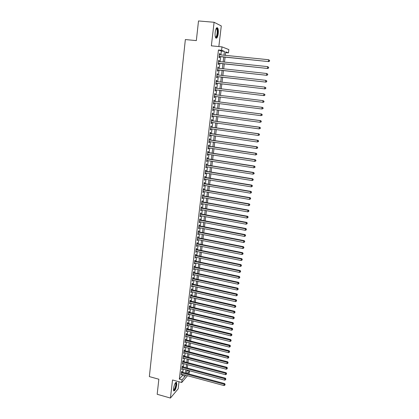 <?xml version="1.0" encoding="UTF-8"?>
<svg xmlns="http://www.w3.org/2000/svg" width="419" height="419" viewBox="0 0 419 419"><rect width="100%" height="100%" fill="white"/><g stroke="black" fill="none" stroke-linecap="round" stroke-linejoin="round"><path stroke-width="0.63" d="M176.76 384.773L176.593 382.406C175.399 382.133 174.372 384.181 173.508 388.56L173.681 390.911C174.88 391.163 175.907 389.115 176.76 384.773M218.231 33.646C218.493 31.011 218.309 29.126 217.681 27.989C216.628 27.094 215.795 28.513 215.193 32.247C214.937 34.892 215.12 36.767 215.743 37.883C216.801 38.773 217.634 37.364 218.231 33.646M187.021 370.48L189.477 371.134L188.927 373.999M218.838 46.561L221.29 25.941L214.093 22.275L198.506 20.95L196.333 40.606L185.355 39.559L149.353 376.602L158.848 379.221L157.177 394.284L170.428 398.05L178.154 388.858L178.997 381.756M220.886 54.894L221.342 51.066L218.446 49.981L221.583 50.296L221.991 46.87L228.868 49.599L228.465 52.894L225.736 51.862L225.317 55.345M225.647 52.611L228.465 52.894M181.909 372.114L182.024 371.182L181.506 371.768L181.123 374.958L181.668 374.146M182.548 366.787L182.658 365.85L182.145 366.426L181.762 369.631L182.307 368.814M183.187 361.435L183.297 360.497L182.784 361.063L182.401 364.284L182.946 363.456M183.831 356.066L183.941 355.123L183.428 355.673L183.04 358.91L183.59 358.077M184.475 350.672L184.585 349.724L184.072 350.263L183.684 353.51L184.234 352.678M185.119 345.256L185.235 344.303L184.721 344.832L184.334 348.095L184.884 347.257M185.774 339.814L185.884 338.856L185.371 339.374L184.983 342.653L185.533 341.804M186.424 334.346L186.539 333.388L186.026 333.896L185.633 337.185L186.188 336.337M187.084 328.863L187.199 327.899L186.685 328.391L186.287 331.696L186.843 330.842M187.738 323.348L187.859 322.384L187.345 322.866L186.947 326.181L187.503 325.322M188.403 317.817L188.519 316.843L188.005 317.314L187.607 320.645L188.168 319.781M189.069 312.255L189.184 311.28L188.67 311.736L188.272 315.083L188.833 314.213M189.734 306.671L189.854 305.692L189.341 306.137L188.938 309.5L189.503 308.625M190.404 301.067L190.525 300.083L190.011 300.512L189.608 303.89L190.174 303.01M191.08 295.437L191.195 294.447L190.687 294.866L190.278 298.255L190.844 297.37M191.755 289.78L191.871 288.785L191.363 289.194L190.954 292.598L191.525 291.708M192.436 284.098L192.551 283.103L192.043 283.495L191.635 286.915L192.206 286.02M193.117 278.394L193.238 277.388L192.724 277.771L192.316 281.207L192.887 280.306M193.803 272.659L193.924 271.653L193.41 272.025L193.002 275.477L193.573 274.565M194.489 266.903L194.61 265.892L194.102 266.248L193.688 269.716L194.264 268.804M195.181 261.121L195.301 260.11L194.793 260.45L194.379 263.933L194.955 263.012M195.877 255.318L195.998 254.296L195.49 254.626L195.071 258.125L195.652 257.198M196.574 249.483L196.694 248.462L196.186 248.776L195.767 252.29L196.349 251.358M197.27 243.622L197.396 242.596L196.888 242.9L196.469 246.424L196.972 246.115L197.05 245.492M197.978 237.741L198.098 236.709L197.595 236.997L197.171 240.537L197.679 240.244L197.752 239.6M198.685 231.827L198.805 230.79L198.302 231.063L197.878 234.624L198.381 234.347L198.459 233.676M199.392 225.893L199.517 224.851L199.015 225.108L198.585 228.685L199.093 228.418L199.172 227.732M200.104 219.928L200.23 218.88L199.727 219.127L199.297 222.719L199.8 222.468L199.889 221.761M200.821 213.936L200.947 212.883L200.444 213.119L200.015 216.728L200.518 216.487L200.601 215.759M201.539 207.918L201.67 206.866L201.167 207.08L200.732 210.705L201.235 210.479L201.324 209.736M202.262 201.874L202.393 200.816L201.89 201.015L201.455 204.655L201.958 204.446L202.047 203.681M202.99 195.804L203.115 194.735L202.618 194.924L202.178 198.585L202.681 198.386L202.775 197.6M203.718 189.702L203.849 188.634L203.346 188.807L202.911 192.478L203.409 192.3L203.508 191.488M204.451 183.574L204.582 182.501L204.079 182.658L203.639 186.35L204.142 186.183L204.242 185.355M205.19 177.42L205.315 176.341L204.818 176.483L204.378 180.191L204.875 180.039L204.975 179.191M205.928 171.235L206.059 170.151L205.561 170.282L205.116 174.005L205.614 173.869L205.719 172.995M206.672 165.023L206.803 163.934L206.305 164.049L205.855 167.789L206.352 167.668L206.462 166.778M207.415 158.785L207.546 157.691L207.049 157.785L206.604 161.545L207.096 161.441L207.206 160.524M208.164 152.516L208.295 151.416L207.803 151.5L207.353 155.276L207.845 155.182L207.96 154.25M208.919 146.221L209.05 145.115L208.557 145.178L208.102 148.975L208.599 148.897L208.714 147.938M209.673 139.894L209.809 138.783L209.311 138.83L208.856 142.643L209.353 142.586L209.469 141.601M210.432 133.535L210.568 132.42L210.076 132.456L209.615 136.285L210.113 136.243L210.233 135.237M211.197 127.151L211.333 126.03L210.841 126.046L210.38 129.895L210.872 129.869L210.998 128.843M211.967 120.735L212.098 119.609L211.605 119.609L211.145 123.479L211.637 123.469L211.763 122.416M212.737 114.293L212.873 113.161L212.381 113.146L211.914 117.027L212.407 117.032L212.538 115.963M213.512 107.814L213.648 106.683L213.156 106.646L212.69 110.548L213.182 110.574L213.313 109.474M214.287 101.309L214.423 100.167L213.936 100.12L213.465 104.043L213.957 104.08L214.088 102.959M215.067 94.773L215.204 93.631L214.717 93.563L214.245 97.501L214.738 97.559L214.874 96.412M215.858 88.189L215.989 87.058L215.502 86.974L215.031 90.928L215.518 91.002L215.659 89.855M216.649 81.569L216.78 80.453L216.293 80.354L215.822 84.329L216.309 84.418L216.445 83.266M217.44 74.922L217.576 73.823L217.089 73.702L216.613 77.698L217.1 77.803L217.236 76.646M218.241 68.245L218.372 67.155L217.885 67.019L217.409 71.031L217.89 71.157L218.032 69.989M219.043 61.535L219.174 60.456L218.687 60.305L218.205 64.337L218.692 64.479L218.833 63.306M218.446 49.981L179.327 379.095L182.433 375.513L182.569 374.387M182.81 372.355L183.208 369.055M183.449 367.028L183.852 363.697M184.093 361.676L184.496 358.318M184.737 356.302L185.146 352.913M185.387 350.907L185.795 347.487M186.036 345.486L186.45 342.04M186.685 340.045L187.104 336.567M187.345 334.577L187.764 331.068M188 329.088L188.424 325.547M188.66 323.573L189.089 320.006M189.325 318.037L189.76 314.433M189.996 312.474L190.43 308.845M190.661 306.891L191.101 303.225M191.336 301.282L191.782 297.584M192.012 295.646L192.457 291.917M192.693 289.99L193.143 286.229M193.374 284.307L193.829 280.51M194.055 278.598L194.516 274.77M194.746 272.863L195.207 269.003M195.432 267.107L195.903 263.211M196.129 261.32L196.6 257.397M196.825 255.511L197.302 251.552M197.527 249.677L198.004 245.681M198.229 243.816L198.711 239.788M198.936 237.929L199.423 233.865M199.643 232.016L200.135 227.915M200.355 226.077L200.853 221.939M201.073 220.111L201.57 215.942M201.79 214.114L202.293 209.909M202.513 208.096L203.021 203.854M203.236 202.047L203.749 197.768M203.964 195.972L204.482 191.661M204.697 189.87L205.221 185.517M205.43 183.742L205.959 179.353M206.169 177.583L206.703 173.157M206.913 171.397L207.447 166.935M207.656 165.18L208.196 160.681M208.405 158.937L208.95 154.402M209.16 152.668L209.71 148.09M209.914 146.367L210.469 141.748M210.673 140.04L211.234 135.379M211.438 133.677L211.998 128.984M212.203 127.292L212.768 122.552M212.972 120.871L213.543 116.094M213.748 114.424L214.324 109.605M214.523 107.945L215.104 103.09M215.303 101.44L215.89 96.538M216.089 94.898L216.675 89.975M216.88 88.309L217.466 83.381M217.671 81.689L218.262 76.761M218.467 75.038L219.058 70.104M219.273 68.355L219.865 63.416M220.075 61.64L220.666 56.696M219.849 54.789L219.975 53.726L219.493 53.559L219.011 57.607L219.493 57.77L219.635 56.591M187.476 375.712L181.72 382.505L172.528 379.986L170.428 398.05M181.72 382.505L182.04 379.834L185.119 376.236L185.25 375.115M179.327 379.095L182.04 379.834M214.093 22.275L211.354 45.833L221.991 46.87M187.382 373.586L189.477 371.134M225.097 57.152L224.495 62.106M224.28 63.882L223.678 68.831M223.463 70.586L222.861 75.53M222.651 77.253L222.054 82.192M221.845 83.889L221.248 88.828M221.043 90.499L220.446 95.427M220.247 97.072L219.65 101.985M219.446 103.634L218.854 108.505M218.655 110.171L218.069 114.995M217.864 116.671L217.283 121.458M217.079 123.144L216.503 127.889M216.293 129.581L215.722 134.29M215.518 135.992L214.947 140.658M214.738 142.376L214.177 147.001M213.968 148.729L213.412 153.317M213.198 155.051L212.648 159.597M212.433 161.341L211.888 165.856M211.674 167.61L211.129 172.078M210.914 173.843L210.38 178.279M210.16 180.05L209.626 184.449M209.411 186.23L208.882 190.587M208.662 192.379L208.138 196.705M207.918 198.506L207.4 202.791M207.18 204.598L206.661 208.851M206.441 210.668L205.928 214.879M205.708 216.707L205.2 220.886M204.975 222.719L204.472 226.862M204.252 228.706L203.749 232.812M203.524 234.666L203.032 238.736M202.806 240.6L202.314 244.633M202.089 246.503L201.602 250.504M201.371 252.385L200.89 256.349M200.659 258.24L200.182 262.174M199.952 264.064L199.481 267.966M199.25 269.867L198.779 273.733M198.548 275.644L198.082 279.478M197.847 281.395L197.386 285.198M197.15 287.12L196.694 290.891M196.459 292.823L196.003 296.558M195.767 298.496L195.322 302.199M195.081 304.147L194.636 307.818M194.4 309.777L193.955 313.412M193.719 315.376L193.279 318.985M193.039 320.954L192.604 324.531M192.368 326.506L191.933 330.052M191.693 332.037L191.268 335.551M191.027 337.541L190.603 341.029M190.357 343.025L189.938 346.482M189.697 348.482L189.278 351.908M189.037 353.919L188.623 357.313M188.377 359.329L187.969 362.697M187.722 364.719L187.319 368.055M187.073 370.087L186.67 373.392M223.971 55.208L224.437 51.369L221.583 50.296M185.502 373.078L185.9 369.773M186.146 367.741L186.549 364.41M186.795 362.388L187.199 359.025M187.445 357.004L187.853 353.615M188.1 351.604L188.513 348.184M188.754 346.178L189.173 342.726M189.414 340.731L189.838 337.248M190.079 335.258L190.504 331.743M190.745 329.758L191.169 326.218M191.41 324.243L191.844 320.666M192.08 318.697L192.52 315.093M192.756 313.129L193.196 309.494M193.431 307.536L193.877 303.869M194.112 301.921L194.557 298.223M194.793 296.28L195.244 292.546M195.479 290.613L195.935 286.853M196.171 284.925L196.626 281.128M196.862 279.211L197.323 275.377M197.553 273.471L198.025 269.606M198.255 267.704L198.726 263.808M198.952 261.912L199.428 257.984M199.659 256.098L200.135 252.133M200.366 250.253L200.848 246.257M201.073 244.387L201.565 240.354M201.79 238.49L202.283 234.425M202.503 232.571L203 228.465M203.225 226.621L203.728 222.484M203.948 220.651L204.451 216.476M204.676 214.648L205.184 210.438M205.404 208.62L205.918 204.372M206.138 202.566L206.656 198.281M206.871 196.48L207.395 192.164M207.615 190.373L208.138 186.015M208.353 184.234L208.887 179.84M209.102 178.07L209.636 173.634M209.851 171.874L210.39 167.401M210.605 165.652L211.15 161.142M211.359 159.398L211.909 154.852M212.124 153.118L212.674 148.536M212.883 146.812L213.444 142.188M213.653 140.47L214.219 135.808M214.423 134.106L214.994 129.403M215.198 127.706L215.769 122.966M215.974 121.28L216.555 116.498M216.754 114.822L217.341 109.998M217.54 108.338L218.131 103.472M218.33 101.817L218.922 96.909M219.121 95.265L219.718 90.342M219.923 88.671L220.52 83.737M220.724 82.04L221.321 77.101M221.531 75.378L222.128 70.439M222.342 68.69L222.939 63.74M223.154 61.965L223.751 57.015M221.342 51.066L224.437 51.369M182.433 375.513L185.119 376.236M219.477 53.679L219.975 53.726M218.676 60.404L219.174 60.456M217.875 67.103L218.372 67.155M217.079 73.765L217.576 73.823M216.288 80.396L216.78 80.453M215.502 87L215.989 87.058M214.717 93.568L215.204 93.631M214.25 97.496L214.738 97.559M213.47 104.017L213.957 104.08M212.695 110.511L213.182 110.574M211.925 116.969L212.407 117.032M211.155 123.401L211.637 123.469M210.39 129.801L210.872 129.869M209.631 136.175L210.113 136.243M208.872 142.512L209.353 142.586M208.123 148.829L208.599 148.897M207.368 155.109L207.845 155.182M206.625 161.367L207.096 161.441M205.881 167.595L206.352 167.668M205.142 173.791L205.614 173.869M204.404 179.961L204.875 180.039M203.671 186.104L204.142 186.183M202.943 192.216L203.409 192.3M202.215 198.302L202.681 198.386M201.492 204.362L201.958 204.446M200.769 210.396L201.235 210.479M200.052 216.398L200.518 216.487M199.339 222.379L199.8 222.468M198.627 228.329L199.093 228.418M197.92 234.252L198.381 234.347M197.218 240.155L197.679 240.244M196.516 246.026L196.972 246.115M195.82 251.871L196.275 251.966M195.123 257.69L195.579 257.79M194.432 263.488L194.887 263.582M193.746 269.255L194.196 269.354M193.059 275L193.51 275.1M192.373 280.72L192.824 280.819M191.693 286.413L192.143 286.512M191.017 292.085L191.467 292.184M190.346 297.726L190.792 297.83M189.671 303.351L190.121 303.45M189.006 308.944L189.451 309.049M188.341 314.517L188.786 314.622M187.675 320.064L188.121 320.168M187.021 325.589L187.461 325.694M186.361 331.089L186.801 331.199M185.706 336.562L186.146 336.672M185.057 342.019L185.497 342.129M184.407 347.445L184.847 347.561M183.763 352.856L184.198 352.966M183.119 358.24L183.553 358.35M182.48 363.598L182.914 363.713M181.841 368.935L182.275 369.05M181.207 374.251L181.642 374.371M219.137 56.539L268.741 61.614L219.153 56.429M269.407 61.074L268.38 61.462L268.616 59.734L269.647 60.451L269.407 61.074L269.647 60.451M219.352 54.742L268.616 59.734L269.501 60.388M268.741 61.614L269.553 61.137M216.204 28.461L216.644 28.303C217.492 28.791 217.791 30.524 217.54 33.51C217.052 36.61 216.356 37.862 215.455 37.265M215.392 37.076C216.173 37.212 216.754 36.003 217.136 33.436C217.346 31.325 217.199 29.817 216.691 28.911L216.115 28.633M215.984 38.145C216.796 37.689 217.377 36.17 217.733 33.599C217.99 30.98 217.807 29.105 217.178 27.979L216.88 27.685M175.535 382.709L175.755 382.683C176.467 383.589 176.237 385.611 175.074 388.738C174.409 390.147 173.875 390.649 173.476 390.257M173.456 390.026L174.786 388.502C175.729 386.077 176.011 384.265 175.619 383.06L175.399 382.893M173.712 390.964L175.121 389.062C176.294 386.056 176.64 383.809 176.158 382.317L176.09 382.228M218.336 63.253L267.799 68.486L218.346 63.159M268.459 67.967L267.437 68.349L267.673 66.631L268.699 67.333L268.459 67.967L268.699 67.333M218.545 61.483L267.673 66.631L268.553 67.281M267.799 68.486L268.605 68.019M217.54 69.936L266.861 75.326L217.545 69.863M267.521 74.823L266.494 75.211L266.73 73.498L267.757 74.189L267.521 74.823L267.757 74.189M217.749 68.192L266.73 73.498L267.615 74.137M266.861 75.326L267.662 74.87M216.743 76.588L265.929 82.129L216.749 76.53M266.584 81.647L265.562 82.03L265.793 80.328L266.819 81.003L266.584 81.647L266.819 81.003M216.948 74.87L265.793 80.328L266.678 80.967M265.929 82.129L266.73 81.684M215.958 83.208L265.002 88.901L215.958 83.172M265.651 88.435L264.63 88.823L264.86 87.126L265.887 87.791L265.651 88.435L265.887 87.791M216.157 81.516L264.86 87.126L265.74 87.76M265.002 88.901L265.798 88.467M215.167 89.797L264.075 95.642L215.167 89.776M264.719 95.192L263.703 95.579L263.933 93.893L264.96 94.547L264.719 95.192L264.96 94.547M215.366 88.126L263.933 93.893L264.813 94.521M264.075 95.642L264.871 95.218M263.944 101.937L263.891 101.246L263.944 101.937L263.158 102.351L214.387 96.354M263.797 101.917L262.781 102.304L263.012 100.628L264.038 101.267M214.58 94.71L263.012 100.628L263.891 101.246M263.027 108.621L263.122 107.955L263.027 108.621L261.865 108.998L213.601 102.896M262.881 108.61L261.865 108.998L262.095 107.327L262.472 107.358L213.8 101.251M213.8 101.267L262.095 107.327L262.97 107.94M263.122 107.955L262.472 107.358M262.111 115.272L262.205 114.612L262.111 115.272L260.953 115.66L212.826 109.411M261.964 115.272L260.953 115.66L261.184 113.994L261.556 114.01L213.025 107.756M213.02 107.788L261.184 113.994L262.053 114.607M262.205 114.612L261.556 114.01M261.205 121.898L261.294 121.238L261.205 121.898L260.047 122.285L212.051 115.895M261.053 121.898L260.047 122.285L260.272 120.635L260.649 120.63L212.25 114.23M212.244 114.277L260.272 120.635L261.142 121.238M261.294 121.238L260.649 120.63M260.299 128.486L260.388 127.826L260.299 128.486L259.141 128.884L211.281 122.348M260.147 128.497L259.141 128.884L259.366 127.24L259.749 127.219L211.485 120.672M211.475 120.74L259.366 127.24L260.236 127.837M260.388 127.826L259.749 127.219M259.398 135.044L259.487 134.389L259.398 135.044L258.24 135.452L210.516 128.774M259.246 135.059L258.24 135.452L258.465 133.813L258.848 133.776L210.715 127.083M210.705 127.172L258.465 133.813L259.335 134.405M259.487 134.389L258.848 133.776M258.502 141.575L258.591 140.92L258.502 141.575L257.345 141.983L209.751 135.169M258.35 141.596L257.345 141.983L257.57 140.355L257.952 140.297L209.956 133.467M209.94 133.572L257.57 140.355L258.439 140.941M258.591 140.92L257.952 140.297M257.606 148.069L257.695 147.42L257.606 148.069L256.454 148.488L208.992 141.533M257.455 148.101L256.454 148.488L256.679 146.865L257.062 146.797L209.196 139.82M209.181 139.946L256.679 146.865L257.544 147.451M257.695 147.42L257.062 146.797M256.716 154.538L256.805 153.888L256.716 154.538L255.569 154.962L208.233 147.87M256.564 154.569L255.569 154.962L255.789 153.344L256.177 153.26L208.442 146.147M208.421 146.289L255.789 153.344L256.653 153.925M256.805 153.888L256.177 153.26M255.836 160.969L255.92 160.33L255.836 160.969L254.684 161.404L207.484 154.176M255.679 161.011L254.684 161.404L254.909 159.796L255.291 159.691L207.688 152.443M207.672 152.6L254.909 159.796L255.768 160.372M255.92 160.33L255.291 159.691M254.956 167.375L255.04 166.736L254.956 167.375L253.809 167.815L206.735 160.451M254.799 167.427L253.809 167.815L254.029 166.217L254.417 166.097L206.944 158.712M206.918 158.885L254.029 166.217L254.888 166.788M255.04 166.736L254.417 166.097M254.076 173.754L254.165 173.115L254.076 173.754L252.935 174.199L205.986 166.699M253.924 173.806L252.935 174.199L253.149 172.607L253.542 172.471L206.195 164.95M206.174 165.138L253.149 172.607L254.008 173.173M254.165 173.115L253.542 172.471M205.43 171.366L252.28 178.965L252.065 180.552L205.242 172.921M205.457 171.162L252.673 178.813L252.28 178.965L253.139 179.526L253.05 180.16L253.139 179.526M253.291 179.463L252.673 178.813M252.065 180.552L253.05 180.16M204.687 177.567L251.416 185.298L251.196 186.874L204.503 179.112M204.718 177.342L251.803 185.125L251.416 185.298L252.269 185.853L252.18 186.481L252.269 185.853M252.427 185.785L251.803 185.125M251.196 186.874L252.18 186.481M203.953 183.737L250.552 191.598L250.337 193.164L203.77 185.271M203.98 183.496L250.944 191.41L250.552 191.598L251.405 192.148L251.316 192.777L251.405 192.148M251.562 192.075L250.944 191.41M250.337 193.164L251.316 192.777M203.22 189.88L249.693 197.868L249.478 199.428L203.037 191.41M203.252 189.624L250.085 197.668L249.693 197.868L250.541 198.412L250.457 199.041L250.541 198.412M250.698 198.334L250.085 197.668M249.478 199.428L250.457 199.041M202.487 195.992L248.834 204.111L248.624 205.666L202.309 197.517M202.524 195.72L249.232 203.896L248.834 204.111L249.687 204.65L249.604 205.273L249.687 204.65M249.844 204.566L249.232 203.896M248.624 205.666L249.604 205.273M201.764 202.078L247.985 210.322L247.77 211.873L201.581 203.597M201.796 201.79L248.378 210.092L247.985 210.322L248.834 210.862L248.75 211.48L248.834 210.862M248.991 210.767L248.378 210.092M247.77 211.873L248.75 211.48M201.041 208.138L247.137 216.508L246.927 218.048L200.858 209.647M201.078 207.834L247.535 216.262L247.137 216.508L247.985 217.037L247.901 217.655L247.985 217.037M248.142 216.942L247.535 216.262M246.927 218.048L247.901 217.655M200.319 214.172L246.293 222.662L246.084 224.196L200.141 215.675M200.355 213.852L246.691 222.4L246.293 222.662L247.142 223.191L247.058 223.804L247.142 223.191M247.299 223.086L246.691 222.4M246.084 224.196L247.058 223.804M199.601 220.174L245.455 228.79L245.246 230.319L199.423 221.672M199.643 219.844L245.853 228.517L245.455 228.79L246.299 229.313L246.215 229.926L246.299 229.313M246.461 229.203L245.853 228.517M245.246 230.319L246.215 229.926M198.889 226.155L244.617 234.891L244.408 236.41L198.711 227.643M198.931 225.804L245.021 234.598L244.617 234.891L245.461 235.41L245.377 236.017L245.461 235.41M245.623 235.295L245.021 234.598M244.408 236.41L245.377 236.017M198.177 232.105L243.785 240.962L243.58 242.475L198.004 233.587M198.224 231.738L244.188 240.658L243.785 240.962L244.628 241.475L244.544 242.082L244.628 241.475M244.79 241.354L244.188 240.658M243.58 242.475L244.544 242.082M197.469 238.029L242.957 247.006L242.753 248.514L197.297 239.506M197.517 237.652L243.36 246.686L242.957 247.006L243.8 247.514L243.717 248.116L243.8 247.514M243.958 247.388L243.36 246.686M242.753 248.514L243.717 248.116M196.768 243.926L242.135 253.024L241.931 254.522L196.59 245.398M196.815 243.533L242.538 252.688L242.135 253.024L242.973 253.526L242.889 254.129L242.973 253.526M243.135 253.395L242.538 252.688M241.931 254.522L242.889 254.129M196.066 249.803L241.313 259.01L241.108 260.503L195.893 251.264M196.113 249.394L241.721 258.664L241.313 259.01L242.151 259.513L242.072 260.11L242.151 259.513M242.313 259.371L241.721 258.664M241.108 260.503L242.072 260.11M195.369 255.648L240.496 264.976L240.291 266.458L195.196 257.104M195.416 255.223L240.904 264.614L240.496 264.976L241.334 265.473L241.25 266.065L241.334 265.473M241.496 265.327L240.904 264.614M240.291 266.458L241.25 266.065M194.673 261.466L239.684 270.91L239.479 272.387L194.5 262.917M194.725 261.032L240.092 270.533L239.684 270.91L240.516 271.402L240.438 271.994L240.516 271.402M240.679 271.25L240.092 270.533M239.479 272.387L240.438 271.994M193.981 267.259L238.872 276.818L238.673 278.289L193.808 268.705M194.039 266.809L239.286 276.43L238.872 276.818L239.71 277.305L239.626 277.897L239.71 277.305M239.872 277.148L239.286 276.43M238.673 278.289L239.626 277.897M193.29 273.031L238.071 282.699L237.866 284.166L193.122 274.471M193.348 272.565L238.479 282.296L238.071 282.699L238.898 283.181L238.82 283.768L238.898 283.181M239.066 283.024L238.479 282.296M237.866 284.166L238.82 283.768M192.609 278.776L237.264 288.555L237.065 290.011L192.436 280.206M192.667 278.295L237.678 288.136L237.264 288.555L238.097 289.031L238.018 289.618L238.097 289.031M238.259 288.869L237.678 288.136M237.065 290.011L238.018 289.618M191.923 284.491L236.468 294.384L236.269 295.835L191.755 285.92M191.981 283.998L236.882 293.955L236.468 294.384L237.295 294.861L237.217 295.442L237.295 294.861M237.463 294.688L236.882 293.955M236.269 295.835L237.217 295.442M191.242 290.189L235.672 300.187L235.473 301.633L191.074 291.608M191.305 289.681L236.086 299.742L235.672 300.187L236.499 300.659L236.421 301.235L236.499 300.659M236.667 300.481L236.086 299.742M235.473 301.633L236.421 301.235M190.566 295.856L234.881 305.964L234.682 307.399L190.399 297.27M190.629 295.332L235.295 305.509L234.881 305.964L235.708 306.43L235.63 307.007L235.708 306.43M235.871 306.247L235.295 305.509M234.682 307.399L235.63 307.007M189.896 301.502L234.095 311.715L233.896 313.145L189.728 302.906M189.959 300.962L234.509 311.244L234.095 311.715L234.918 312.176L234.839 312.752L234.918 312.176M235.085 311.987L234.509 311.244M233.896 313.145L234.839 312.752M189.22 307.122L233.31 317.44L233.111 318.864L189.058 308.52M189.288 306.572L233.723 316.958L233.31 317.44L234.132 317.901L234.053 318.471L234.132 317.901M234.3 317.707L233.723 316.958M233.111 318.864L234.053 318.471M188.555 312.715L232.529 323.138L232.336 324.557L188.388 314.109M188.623 312.155L232.943 322.646L232.529 323.138L233.352 323.594L233.273 324.165L233.352 323.594M233.514 323.4L232.943 322.646M232.336 324.557L233.273 324.165M187.89 318.283L231.749 328.815L231.555 330.23L187.722 319.676M187.958 317.712L232.168 328.307L231.749 328.815L232.571 329.266L232.493 329.832L232.571 329.266M232.739 329.062L232.168 328.307M231.555 330.23L232.493 329.832M187.23 323.835L230.974 334.462L230.785 335.87L187.063 325.217M187.298 323.243L231.393 333.943L230.974 334.462L231.796 334.912L231.717 335.478L231.796 334.912M231.964 334.702L231.393 333.943M230.785 335.87L231.717 335.478M186.57 329.355L230.204 340.087L230.015 341.49L186.403 330.732M186.638 328.753L230.623 339.558L230.204 340.087L231.021 340.532L230.948 341.097L231.021 340.532M231.188 340.322L230.623 339.558M230.015 341.49L230.948 341.097M185.91 334.854L229.439 345.691L229.245 347.084L185.748 336.227M185.984 334.242L229.858 345.146L229.439 345.691L230.256 346.131L230.178 346.691L230.256 346.131M230.424 345.911L229.858 345.146M229.245 347.084L230.178 346.691M185.256 340.333L228.674 351.263L228.486 352.657L185.093 341.695M185.334 339.704L229.093 350.708L228.674 351.263L229.492 351.703L229.413 352.259L229.492 351.703M229.659 351.478L229.093 350.708M228.486 352.657L229.413 352.259M184.606 345.785L227.915 356.815L227.727 358.203L184.444 347.142M184.685 345.146L228.334 356.25L227.915 356.815L228.727 357.25L228.654 357.805L228.727 357.25M228.894 357.025L228.334 356.25M227.727 358.203L228.654 357.805M183.957 351.211L227.156 362.346L226.967 363.723L183.8 352.568M184.035 350.562L227.58 361.765L227.156 362.346L227.967 362.775L227.894 363.325L227.967 362.775M228.135 362.54L227.58 361.765M226.967 363.723L227.894 363.325M183.313 356.616L226.401 367.845L226.213 369.218L183.15 357.967M183.391 355.956L226.826 367.254L226.401 367.845L227.213 368.275L227.14 368.82L227.213 368.275M227.381 368.034L226.826 367.254M226.213 369.218L227.14 368.82M182.674 362L225.652 373.324L225.464 374.691L182.511 363.341M182.752 361.325L226.077 372.721L225.652 373.324L226.459 373.748L226.386 374.293L226.459 373.748M226.632 373.507L226.077 372.721M225.464 374.691L226.386 374.293M182.029 367.363L224.903 378.781L224.72 380.143L181.872 368.699M182.113 366.672L225.333 378.168L224.903 378.781L225.71 379.2L225.637 379.745L225.71 379.2M225.883 378.954L225.333 378.168M224.72 380.143L225.637 379.745M181.396 372.701L224.16 384.213L223.976 385.569L181.233 374.031M181.479 371.999L224.589 383.584L224.16 384.213L224.966 384.626L224.893 385.171L224.966 384.626M225.139 384.375L224.589 383.584M223.976 385.569L224.893 385.171M216.304 28.618L216.644 28.303M216.015 28.848L216.691 28.911M175.42 382.898L175.755 382.683M175.336 382.982L175.619 383.06"/></g></svg>
